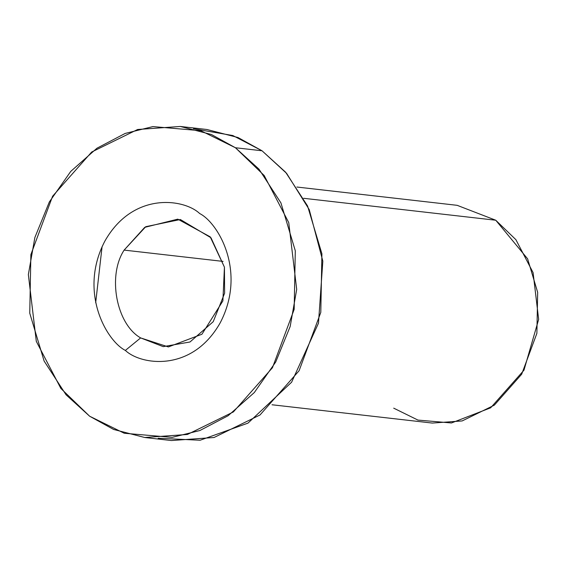 <?xml version="1.0" encoding="UTF-8"?>
<svg xmlns="http://www.w3.org/2000/svg" width="567" height="567" viewBox="0 0 567 567"><rect width="100%" height="100%" fill="white"/><g stroke="black" fill="none" stroke-linecap="round" stroke-linejoin="round"><path stroke-width="0.85" d="M144.769 437.504L171.39 440.545L214.05 437.504L260.005 414.973L299.078 370.754L320.794 312.389L321.914 253.81L307.555 205.941L285.598 172.191L262.032 150.779L235.411 147.739L200.803 130.708L152.92 126.59L125.165 133.436L96.95 148.221L70.755 171.397L49.329 201.98L34.878 237.481L28.35 274.563L36.302 341.369L60.86 388.445L89.636 416.221L124.251 433.252L172.127 437.377L199.882 430.523L228.097 415.746L254.292 392.57L275.718 361.987L290.176 326.479L296.697 289.404L288.745 222.59L264.187 175.515L235.411 147.739L258.977 169.15L280.927 202.901L295.294 250.77L294.174 309.355L272.458 367.714L233.377 411.933L187.422 434.464L144.769 437.504L113.627 429.46L89.636 416.221L66.07 394.809L44.12 361.059L29.753 313.19L30.873 254.611L52.589 196.246L91.67 152.027L137.625 129.496L180.278 126.455L211.42 134.507L235.411 147.739L262.032 150.779L238.041 137.54L206.898 129.496L180.278 126.455M125.364 350.42C106.993 341.242 78.097 292.402 104.817 241.195C133.103 191.093 184.296 198.861 199.683 213.539C218.054 222.725 246.95 271.558 220.23 322.772C191.944 372.866 140.751 365.098 125.364 350.42C140.751 365.098 191.944 372.866 220.23 322.772C246.95 271.558 218.054 222.725 199.683 213.539C184.296 198.861 133.103 191.093 104.817 241.195C78.097 292.402 106.993 341.242 125.364 350.42L140.637 337.911L163.232 346.635L190.002 341.986L213.227 321.687L224.624 293.196L224.433 267.177L210.208 236.843L177.79 219.153L144.713 227.353L124.123 250.104C107.269 275.86 116.355 324.147 140.637 337.911C116.355 324.147 107.269 275.86 124.123 250.104L223.093 261.401L124.123 250.104L145.747 226.694L180.356 219.514L211.009 237.8L224.433 267.177L222.888 300.914L201.937 334.239L168.371 346.933L140.637 337.911L125.364 350.42M193.503 128.752L232.803 135.527L262.032 150.779L286.64 173.396L309.242 209.613L322.829 261.146L318.484 323.162L291.622 382.193L247.963 423.138L200.116 440.24L158.172 438.248M102.081 246.673L95.681 302.757M272.025 404.767L432.302 423.067L462.162 420.934L494.325 405.157L521.683 374.213L536.885 333.353L537.665 292.352L527.615 258.835L495.749 220.23L303.664 198.301L495.749 220.23L457.158 205.325L296.881 187.032M495.749 220.23L515.892 239.671L533.086 272.621L538.65 319.391L523.965 370.201L490.632 407.829L451.452 422.968L417.936 420.083L393.711 408.162"/></g></svg>
